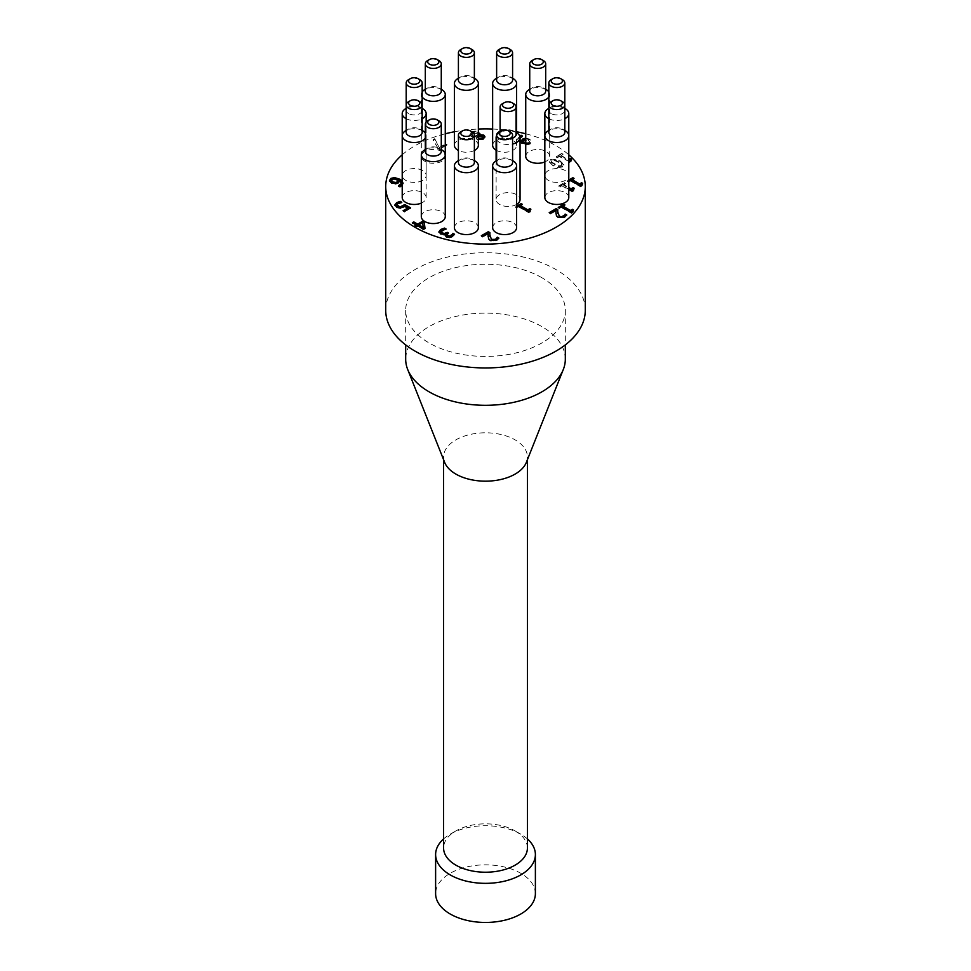 <?xml version="1.0" encoding="UTF-8"?>
<svg xmlns="http://www.w3.org/2000/svg" width="971" height="971" viewBox="0 0 971 971"><rect width="100%" height="100%" fill="white"/><g stroke="black" fill="none" stroke-linecap="round" stroke-linejoin="round"><path stroke-width="0.73" stroke-dasharray="4.86 3.64" d="M423.283 228.039L422.676 223.306L418.877 225.49M424.934 228.501L423.623 229.909L417.421 226.328L416.086 227.105L414.86 226.401L415.43 226.085M416.207 225.624L412.893 223.063M422.676 222.65L422.676 223.306M425.007 228.452L425.007 229.107M423.623 229.253L423.623 229.909M417.421 225.685L417.421 226.328M416.086 226.461L416.086 227.105M414.86 225.758L414.86 226.401M412.335 222.735L412.335 223.391M572.951 190.741L572.235 191.809L562.063 185.934L560.061 187.1L558.908 186.432L564.418 183.252L565.571 183.92L563.52 185.097L568.788 188.143M573.63 188.568L574.164 188.884L572.841 189.952M574.164 188.228L574.164 188.884M573.412 190.486L573.412 191.129M572.235 191.153L572.235 191.809M568.788 189.175L562.063 185.934M562.063 185.291L560.061 187.1M560.061 186.444L558.908 185.777L558.908 186.432M558.908 185.777L564.418 182.597L565.571 183.264L563.52 184.441L568.788 187.488M563.52 184.441L563.52 185.097M565.571 183.264L565.571 183.92M564.418 182.597L564.418 183.252M568.788 161.344L559.539 156.003L557.536 157.168L556.383 156.501L561.893 153.321L563.046 154.632L560.995 155.821L568.788 160.057M556.383 156.501L561.893 153.976M561.893 153.321L563.046 154.632M563.046 153.988L560.995 155.821M560.995 155.166L568.569 160.191M557.536 157.168L557.536 157.812L556.383 157.156M559.539 156.003L557.536 157.812M569.722 161.878L559.539 156.659M570.887 161.21L569.722 162.533M571.652 158.953L570.329 160.664M581.423 185.862L580.707 186.918L570.535 181.043L568.533 182.208L567.38 181.541L568.788 180.727M582.102 183.677L582.636 183.992L581.313 185.06M573.473 178.7L574.043 179.028L571.992 180.205M582.636 183.337L582.636 183.992M581.884 185.595L581.884 186.25M580.707 186.274L580.707 186.918M570.535 180.4L570.535 181.043M568.788 181.407L568.533 182.208M568.533 181.553L567.38 180.885L567.38 181.541M574.043 178.373L574.043 179.028M567.38 180.885L568.788 180.072M552.936 165.665L549.234 161.987L550.654 160.191L554.842 159.438L560.133 161.489L563.848 165.155L562.403 166.976L558.216 167.704L552.936 165.665L549.234 161.344L550.654 159.535L560.133 160.846L563.848 164.512L562.403 166.32L552.936 165.009M558.604 161.732L554.817 159.984L551.904 160.264L551.431 161.902L558.325 165.883L561.153 165.604L561.651 163.941L558.604 161.732L558.604 162.375L554.817 160.64L551.904 160.907L551.431 162.558L558.325 166.526L561.153 166.247L561.651 164.597L558.604 162.375M561.918 164.633L561.651 163.941L561.918 164.633M551.152 161.222L551.431 162.558L551.152 161.222M556.055 210.841L550.508 214.045L549.198 213.292L549.768 212.965M566.433 215.477L564.564 217.735L558.094 217.88L556.419 216.242L555.958 212.831M557.73 210.173L557.706 211.739M566.773 215.016L566.773 215.671M556.419 215.586L556.419 216.242M555.995 213.596L555.995 214.251M550.508 213.389L550.508 214.045M549.198 212.637L549.198 213.292M557.767 209.542L557.767 210.197M478.363 139.618L477.064 139.108L476.13 136.571L476.081 137.202L471.263 136.729L469.879 134.835L471.53 132.639L475.207 131.631L478.582 132.469M476.081 136.547L471.263 136.074L469.879 134.18L471.53 131.983L475.207 130.988L478.582 131.813M479.844 133.949L479.589 135.248M475.936 135.442L475.936 136.098L478.29 135.552L477.174 132.76L472.634 132.651L471.688 133.864L472.671 135.09L475.936 135.442L478.363 134.629M478.363 135.285L477.174 133.415L472.634 133.306L471.688 134.52L472.671 135.746L475.936 136.098M478.363 136.037L477.392 136.28L477.344 137.36L477.392 136.28L478.533 138.234M479.698 135.77L477.392 136.935L478.533 138.889M483.06 137.348L479.698 136.426M484.893 137.069L483.34 139.448L477.064 139.751L476.081 137.202M572.283 212.382L571.567 213.45L561.396 207.576L559.393 208.729L558.24 208.073L558.798 207.745M572.951 210.209L573.497 210.525L572.174 211.593M564.333 205.233L564.891 205.561L562.852 206.738M573.497 209.87L573.497 210.525M572.732 212.127L572.732 212.77M571.567 212.795L571.567 213.45M561.396 206.92L561.396 207.576M559.393 208.085L559.393 208.729M558.24 207.418L558.24 208.073M564.891 204.905L564.891 205.561M445.264 145.638L439.535 148.939L437.836 147.968L433.127 139.606L433.127 140.261L434.741 139.326L439.535 148.053L445.264 144.752M437.836 147.968L433.127 140.261M433.127 139.606L434.741 138.671L434.741 139.326M434.741 138.671L439.535 148.053M439.535 148.939L439.535 149.595L437.836 148.612M446.696 144.813L439.535 149.595M439.535 147.41L445.264 144.096M529.656 211.763L528.94 212.831L518.769 206.957L516.766 208.11L515.613 207.442L516.584 206.884M530.336 209.59L530.882 209.894L529.547 210.962M521.718 204.602L522.277 204.93L520.225 206.119M530.882 209.251L530.882 209.894M530.117 211.496L530.117 212.151M528.94 212.176L528.94 212.831M518.769 206.301L518.769 206.957M516.766 207.466L516.766 208.11M516.584 207.357L515.613 206.799L515.613 207.442M522.277 204.286L522.277 204.93M515.613 206.799L516.584 206.24M399.761 180.982L398.207 183.446L395.343 184.32L391.24 183.361L389.492 180.74M402.212 181.601L403.426 183.895L403.341 182.682L401.339 186.59L399.906 187.233L398.45 186.396L400.234 185.716M402.212 180.946L403.341 183.325L401.339 186.59M399.906 186.59L399.906 187.233M398.68 181.007L394.202 179.319L391.374 180.545M394.202 178.664L394.202 179.319M401.521 183.653L399.761 181.638M398.45 185.752L398.45 186.396M525.736 143.684L528.843 143.368L529.656 142.118L528.285 140.686L525.542 139.994L522.313 142.118M525.639 138.804L529.753 139.763L531.525 141.353L530.069 144.084L526.537 144.946L521.136 143.235L517.64 139.788L517.567 138.55L519.861 136.426M521.803 136.304L522.544 136.729L519.4 139.144L520.055 140.516M520.055 141.9L517.64 139.788L519.655 136.535M525.736 143.028L526.78 143.817M526.78 143.162L529.668 141.62L528.285 140.03L525.542 139.339L525.542 139.994M522.544 136.074L522.544 136.729M522.471 136.122L522.471 136.777M520.031 137.275L519.4 138.501L520.055 139.873M525.639 138.149L529.753 139.108L531.525 141.353L530.069 143.429L525.736 144.242M454.234 234.727L452.304 237.009L449.282 238.016L446.187 237.397L445.191 235.589M454.549 234.266L454.549 234.909M449.282 237.361L449.282 238.016M445.75 234.727L440.518 234.375L439.001 231.96M445.64 234.023L445.64 234.666M443.395 234.472L443.395 235.128M448.481 233.052L446.854 235.079M445.98 229.083L441.028 232.178M446.09 229.01L445.98 229.726M445.24 229.18L446.09 229.666M407.844 208.619L404.834 206.884L400.55 208.607L396.666 207.709L394.979 205.148M410.053 208.219L404.434 212.115L403.099 211.35L403.669 211.023M400.974 202.429L401.8 202.915L397.892 204.092L396.945 205.427M410.624 207.891L410.624 208.547M404.434 211.472L404.434 212.115M403.099 210.707L403.099 211.35M404.834 206.228L404.834 206.884M399.87 202.684L399.87 203.327M401.691 202.32L401.691 202.975M401.8 202.259L401.8 202.915M489.882 232.639L489.821 234.836M482.636 236.499L482.636 237.142L481.325 236.39M488.17 233.95L482.636 237.142M488.122 236.706L488.085 235.929M488.534 238.696L488.122 237.361M498.9 238.126L496.679 240.832L490.209 240.99L488.534 239.339M544.84 197.538A11.968 6.918 180 0 1 556.82 190.632A11.968 6.918 180 0 1 568.788 197.538M548.348 180.363A11.968 6.918 180 0 1 544.84 175.472A11.968 6.918 180 0 1 556.82 168.566A11.968 6.918 180 0 1 568.788 175.472A11.968 6.918 180 0 1 561.396 181.868A11.968 6.918 180 0 1 548.348 180.363M525.736 156.367A11.968 6.918 180 0 1 537.703 149.449A11.968 6.918 180 0 1 549.683 156.367A11.968 6.918 180 0 1 544.84 161.914M496.145 150.226A11.968 6.918 180 0 1 496.108 150.202A11.968 6.918 180 0 0 509.192 151.719A11.968 6.918 180 0 0 516.584 145.334L516.584 132.76M492.637 145.334A11.968 6.918 180 0 1 504.604 138.416A11.968 6.918 180 0 1 516.584 145.334M454.416 145.334A11.968 6.918 180 0 1 466.396 138.416A11.968 6.918 180 0 1 478.363 145.334M474.37 150.481A11.968 6.918 180 0 1 458.409 150.481M424.825 161.259A11.968 6.918 180 0 1 421.317 156.367A11.968 6.918 180 0 1 433.297 149.449A11.968 6.918 180 0 1 445.264 156.367A11.968 6.918 180 0 1 437.872 162.752A11.968 6.918 180 0 1 424.825 161.259M405.72 180.363A11.968 6.918 180 0 1 402.212 175.472A11.968 6.918 180 0 1 414.18 168.566A11.968 6.918 180 0 1 426.16 175.472A11.968 6.918 180 0 1 418.768 181.868A11.968 6.918 180 0 1 405.72 180.363M402.212 197.538A11.968 6.918 180 0 1 414.18 190.632A11.968 6.918 180 0 1 426.16 197.538A11.968 6.918 180 0 1 421.317 203.097M421.317 216.654A11.968 6.918 180 0 1 433.297 209.736A11.968 6.918 180 0 1 445.264 216.654M454.416 227.687A11.968 6.918 180 0 1 466.396 220.769A11.968 6.918 180 0 1 478.363 227.687M516.584 204.408A11.968 6.918 180 0 1 499.616 204.432A11.968 6.918 180 0 1 496.108 199.541A11.968 6.918 180 0 1 508.076 192.634A11.968 6.918 180 0 1 520.055 199.541M492.637 227.687A11.968 6.918 180 0 1 504.604 220.769A11.968 6.918 180 0 1 516.584 227.687M402.212 154.79A99.782 57.605 180 0 1 445.264 133.792M454.416 131.765A99.782 57.605 180 0 1 478.363 129.046M492.637 129.046A99.782 57.605 180 0 1 516.584 131.765M525.736 133.792A99.782 57.605 180 0 1 568.788 154.79M512.591 138.173A7.986 4.612 180 0 1 502.432 137.627A7.986 4.612 180 0 1 500.089 134.374A7.986 4.612 180 0 1 502.432 131.109A7.986 4.612 180 0 1 513.72 131.109A7.986 4.612 180 0 1 516.062 134.374M496.63 139.654A11.968 6.918 0 0 0 499.616 142.519A11.968 6.918 0 0 0 512.591 144.036M516.548 132.736A11.968 6.918 0 0 0 499.616 132.736A11.968 6.918 0 0 0 496.63 135.6M496.63 162.509A7.986 4.612 180 0 1 498.96 159.256A7.986 4.612 180 0 1 510.248 159.256A7.986 4.612 180 0 1 512.591 162.509M513.076 160.883A11.968 6.918 0 0 0 496.145 160.883L496.108 199.541M458.409 162.509A7.986 4.612 180 0 1 460.752 159.256A7.986 4.612 180 0 1 472.04 159.256A7.986 4.612 180 0 1 474.37 162.509M474.855 160.883A11.968 6.918 0 0 0 457.924 160.883M425.31 151.476A7.986 4.612 180 0 1 427.653 148.223A7.986 4.612 180 0 1 438.941 148.223A7.986 4.612 180 0 1 441.271 151.476M441.756 149.85A11.968 6.918 0 0 0 424.825 149.85M406.194 132.372A7.986 4.612 180 0 1 408.536 129.107A7.986 4.612 180 0 1 419.824 129.107A7.986 4.612 180 0 1 422.167 132.372M425.31 138.173A11.968 6.918 0 0 0 426.16 135.624A11.968 6.918 0 0 0 425.31 133.076M422.652 130.733A11.968 6.918 0 0 0 405.72 130.733M408.536 113.558A7.986 4.612 180 0 1 406.194 110.306A7.986 4.612 180 0 1 408.536 107.041A7.986 4.612 180 0 1 419.824 107.041A7.986 4.612 180 0 1 422.167 110.306A7.986 4.612 180 0 1 417.239 114.554A7.986 4.612 180 0 1 408.536 113.558M406.194 118.717A11.968 6.918 0 0 0 422.167 118.717M422.652 108.667A11.968 6.918 0 0 0 405.72 108.667M425.31 91.189A7.986 4.612 180 0 1 427.653 87.936A7.986 4.612 180 0 1 438.941 87.936A7.986 4.612 180 0 1 441.271 91.189M441.756 89.563A11.968 6.918 0 0 0 424.825 89.563M422.167 91.905A11.968 6.918 0 0 0 421.317 94.454A11.968 6.918 0 0 0 422.167 97.003M458.409 80.156A7.986 4.612 180 0 1 460.752 76.903A7.986 4.612 180 0 1 472.04 76.903A7.986 4.612 180 0 1 474.37 80.156M474.855 78.53A11.968 6.918 0 0 0 457.924 78.53M496.63 80.156A7.986 4.612 180 0 1 498.96 76.903A7.986 4.612 180 0 1 510.248 76.903A7.986 4.612 180 0 1 512.591 80.156M513.076 78.53A11.968 6.918 0 0 0 496.145 78.53M529.729 91.189A7.986 4.612 180 0 1 532.059 87.936A7.986 4.612 180 0 1 543.347 87.936A7.986 4.612 180 0 1 545.69 91.189M548.833 97.003A11.968 6.918 0 0 0 549.683 94.454A11.968 6.918 0 0 0 548.833 91.905M546.175 89.563A11.968 6.918 0 0 0 529.244 89.563M551.176 113.558A7.986 4.612 180 0 1 548.833 110.306A7.986 4.612 180 0 1 551.176 107.041A7.986 4.612 180 0 1 562.464 107.041A7.986 4.612 180 0 1 564.806 110.306A7.986 4.612 180 0 1 559.879 114.554A7.986 4.612 180 0 1 551.176 113.558M548.833 118.717A11.968 6.918 0 0 0 564.806 118.717M565.28 108.667A11.968 6.918 0 0 0 548.348 108.667M548.833 132.372A7.986 4.612 180 0 1 551.176 129.107A7.986 4.612 180 0 1 562.464 129.107A7.986 4.612 180 0 1 564.806 132.372M565.28 130.733A11.968 6.918 0 0 0 548.348 130.733M438.941 120.841A7.986 4.612 0 0 0 427.653 120.841M472.04 131.874A7.986 4.612 0 0 0 460.752 131.874M510.248 131.874A7.986 4.612 0 0 0 498.96 131.874M513.72 103.739A7.986 4.612 0 0 0 502.432 103.739M419.824 101.737A7.986 4.612 0 0 0 408.536 101.737M419.824 79.671A7.986 4.612 0 0 0 408.536 79.671M438.941 60.566A7.986 4.612 0 0 0 427.653 60.566M472.04 49.533A7.986 4.612 0 0 0 460.752 49.533M510.248 49.533A7.986 4.612 0 0 0 498.96 49.533M543.347 60.566A7.986 4.612 0 0 0 532.059 60.566M562.464 79.671A7.986 4.612 0 0 0 551.176 79.671M562.464 101.737A7.986 4.612 0 0 0 551.176 101.737M527.411 838.92A49.885 28.802 0 0 0 520.772 834.174A49.885 28.802 0 0 0 450.228 834.174A49.885 28.802 0 0 0 443.589 838.92M527.411 848.023A41.911 24.19 0 0 0 515.128 830.921L520.772 834.174L515.128 830.921A41.911 24.19 0 0 0 455.872 830.921A41.911 24.19 0 0 0 443.589 848.023M535.385 893.648A49.885 28.802 0 0 0 520.772 873.281A49.885 28.802 0 0 0 466.408 867.042A49.885 28.802 0 0 0 435.615 893.648M526.343 462.402A41.911 24.19 0 0 0 527.411 456.977A41.911 24.19 0 0 0 515.128 439.875A41.911 24.19 0 0 0 469.466 434.632A41.911 24.19 0 0 0 443.589 456.977A41.911 24.19 0 0 0 444.657 462.402M565.316 359.221A79.816 46.086 0 0 0 541.939 326.632A79.816 46.086 0 0 0 454.95 316.643A79.816 46.086 0 0 0 405.684 359.221M541.939 277.755A79.816 46.086 0 0 0 454.95 267.765A79.816 46.086 0 0 0 405.684 310.344A79.816 46.086 0 0 0 485.5 356.43A79.816 46.086 0 0 0 565.316 310.344A79.816 46.086 0 0 0 541.939 277.755M385.718 310.344A99.782 57.605 180 0 1 485.5 252.739A99.782 57.605 180 0 1 585.282 310.344M550.654 159.535L550.654 160.191M560.133 160.846L560.133 161.489M554.817 159.984L554.817 160.64M558.325 165.883L558.325 166.526M562.403 166.32L562.403 166.976M551.904 160.264L551.904 160.907M564.564 217.079L564.564 217.735M558.094 217.225L558.094 217.88M475.207 130.988L475.207 131.631M471.53 131.983L471.53 132.639M477.174 132.76L477.174 133.415M472.634 132.651L472.634 133.306M482.417 136.098L482.417 136.753M471.263 136.074L471.263 136.729M477.064 139.108L477.064 139.751M483.34 138.804L483.34 139.448M472.671 135.09L472.671 135.746M389.468 180.46L389.468 181.116M391.24 182.718L391.24 183.361M397.989 179.926L397.989 180.582M395.343 183.677L395.343 184.32M398.207 182.791L398.207 183.446M392.15 179.113L392.15 179.769M523.709 139.945L523.709 140.601M528.843 142.713L528.843 143.368M520.759 136.753L520.759 137.409M529.753 139.108L529.753 139.763M528.285 140.03L528.285 140.686M521.136 142.579L521.136 143.235M526.537 144.291L526.537 144.946M530.069 143.429L530.069 144.084M452.304 236.366L452.304 237.009M446.187 236.742L446.187 237.397M440.518 233.72L440.518 234.375M447.971 233.343L447.971 233.999M442.108 230.176L442.108 230.819M403.875 206.859L403.875 207.503M400.55 207.964L400.55 208.607M396.666 207.054L396.666 207.709M397.892 203.449L397.892 204.092M394.942 204.917L394.942 205.561M490.209 240.335L490.209 240.99M496.679 240.177L496.679 240.832M549.234 161.987L549.234 161.344M563.848 165.155L563.848 164.512M555.958 213.159L555.958 212.503M479.88 134.265L479.88 133.622M469.879 134.835L469.879 134.18M484.93 137.384L484.93 136.741M471.688 133.864L471.688 134.52M389.468 181.055L389.468 180.412M519.4 139.144L519.4 138.501M529.668 141.62L529.668 142.276M445.155 235.917L445.155 235.261M394.942 205.476L394.942 204.82M488.085 236.269L488.085 235.613M502.432 131.109L499.616 132.736M513.72 131.109L516.062 132.457M498.96 159.256L496.63 160.603M510.248 159.256L512.591 160.603M460.752 159.256L458.409 160.603M472.04 159.256L474.37 160.603M427.653 148.223L425.31 149.57M438.941 148.223L441.271 149.57M408.536 129.107L406.194 130.454M419.824 129.107L422.167 130.454M426.16 197.538L426.16 135.624M408.536 107.041L406.194 108.388M419.824 107.041L422.167 108.388M426.16 175.472L426.16 122.043M402.212 175.472L402.212 135.624M427.653 87.936L425.31 89.283M438.941 87.936L441.271 89.283M445.264 156.367L445.264 154.741M421.317 156.367L421.317 94.454M460.752 76.903L458.409 78.25M472.04 76.903L474.37 78.25M498.96 76.903L496.63 78.25M510.248 76.903L512.591 78.25M532.059 87.936L529.729 89.283M543.347 87.936L545.69 89.283M549.683 156.367L549.683 94.454M551.176 107.041L548.833 108.388M562.464 107.041L564.806 108.388M568.788 175.472L568.788 135.624M544.84 175.472L544.84 135.624M551.176 129.107L548.833 130.454M562.464 129.107L564.806 130.454M500.089 134.374L500.089 131.231M422.167 110.306L422.167 104.989M406.194 110.306L406.194 104.989M564.806 110.306L564.806 104.989M548.833 110.306L548.833 104.989M455.872 830.921L450.228 834.174M443.589 456.977L443.589 459.72M527.411 456.977L527.411 459.72M405.684 310.344L405.684 344.899M565.316 310.344L565.316 344.899"/><path stroke-width="1.46" d="M418.877 224.835L423.283 228.039L422.676 222.65L418.877 224.835L423.283 227.384M412.893 223.063L413.78 222.553L417.664 224.787L422.652 221.91L424.242 222.832L424.934 228.501M415.43 226.085L416.207 224.981L412.335 222.735L413.78 221.898L417.664 224.143L422.652 221.254L424.242 222.832M422.652 221.254L422.652 221.91M424.242 222.177L425.007 228.452L423.623 229.253L417.421 225.685L416.086 226.461L414.86 225.758L416.207 224.981M417.664 224.143L417.664 224.787M413.78 221.898L413.78 222.553M572.841 189.952L572.951 190.741M568.788 188.143L571.082 189.466L573.63 188.568M568.788 187.488L571.082 188.811L573.133 187.634L574.164 188.228L573.412 190.486L572.235 191.153L568.788 189.175M573.133 187.634L573.133 188.289M572.744 190.267L572.744 189.624L573.412 190.486M571.082 188.811L571.082 189.466M568.788 159.402L570.608 158.358L571.106 159.293M568.788 160.057L570.608 159.001M570.608 158.358L571.652 158.953L570.887 161.21L568.788 161.344M570.329 160.664L570.426 161.465M570.22 160.992L570.22 160.336L570.887 161.21M581.313 185.06L581.423 185.862M568.788 180.072L572.89 177.705L574.043 178.373L571.992 180.205L579.553 184.575L582.102 183.677M568.788 180.727L573.473 178.7M571.992 179.55L579.553 183.92L581.605 182.742L582.636 183.337L581.884 185.595L580.707 186.274L570.535 180.4L568.788 181.407M581.605 182.742L581.605 183.398M581.216 185.376L581.216 184.733L581.884 185.595M579.553 183.92L579.553 184.575M572.89 177.705L572.89 178.361M555.958 212.831L556.055 210.185L550.508 213.389L549.198 212.637L556.165 208.619L557.767 209.542L557.755 212.685L559.551 216.29L561.517 216.788L564.6 215.125L564.6 215.78L565.158 214.737L566.433 215.477M557.706 211.739L559.551 216.946L561.517 217.443L564.6 215.78M549.768 212.965L556.165 209.263L557.73 210.173M565.086 214.13L565.086 214.785M565.158 214.093L566.773 215.016L564.564 217.079L558.094 217.225L556.419 215.586L555.958 212.503M555.995 213.596L556.055 210.185M556.165 208.619L556.165 209.263M478.363 132.347L479.844 133.949M478.363 131.692L479.589 135.248L483.764 135.77L484.893 137.069M479.88 133.622L479.625 135.272M479.625 134.629L483.764 135.115L484.93 136.741L483.34 138.804L478.363 139.618M478.363 138.137L482.223 138.149L482.417 136.098L477.392 136.28M483.06 137.348L482.417 136.098M478.363 138.792L482.223 138.804L482.417 136.753M572.174 211.593L572.283 212.382M562.852 206.083L570.414 210.452L572.465 209.275L573.497 209.87L572.732 212.127L571.567 212.795L561.396 206.92L559.393 208.085L558.24 207.418L563.738 204.238L564.891 204.905L562.852 206.738L570.414 211.108L572.951 210.209M558.798 207.745L564.333 205.233M572.465 209.275L572.465 209.918M572.065 211.909L572.065 211.253L572.732 212.127M570.414 210.452L570.414 211.108M563.738 204.238L563.738 204.893M445.264 144.096L446.696 144.813L445.264 145.638M445.361 144.036L446.126 145.128M529.547 210.962L529.656 211.763M516.584 206.24L521.124 203.619L522.277 204.286L520.225 206.119L527.799 210.489L530.336 209.59M516.584 206.884L521.718 204.602M520.225 205.464L527.799 209.833L529.838 208.644L530.882 209.251L528.94 212.176L518.769 206.301L516.584 207.357M529.838 208.644L529.838 209.299M529.45 211.29L529.45 210.634L530.117 211.496M527.799 209.833L527.799 210.489M521.124 203.619L521.124 204.262M402.212 185.352L399.906 186.59L398.45 185.752L401.557 183.325L399.761 180.982L398.207 182.791L395.343 183.677L391.24 182.718L389.468 180.412M389.468 181.116L390.925 179.052L394.444 178.203L399.858 179.89L402.212 181.601M389.468 180.46L390.925 178.397L394.444 177.547L394.444 178.203M394.444 177.547L399.858 179.234L402.212 180.946M397.989 179.926L394.202 178.664L391.325 180.218L392.709 181.795L395.452 182.487L397.285 181.88L398.68 180.351L397.989 179.926M398.68 180.351L397.285 182.524L395.452 183.131L395.452 182.487M398.511 186.359L400.234 185.716L401.521 183.653M391.374 180.545L392.709 182.439L395.452 183.131M525.736 139.339L523.709 139.945L522.313 142.118L526.78 143.817M520.055 140.516L521.233 141.487L522.799 139.678L525.736 138.804M519.655 136.535L521.803 136.304M522.313 141.475L526.78 143.162M519.655 135.891L521.087 135.236L522.544 136.074L520.031 137.275M521.087 135.236L521.087 135.891M520.055 139.873L521.233 141.487M521.233 140.831L522.799 139.023L525.639 138.149L525.639 138.804M526.537 144.291L520.055 141.9M452.377 234.399L452.947 233.331L454.549 234.266L452.304 236.366L449.282 237.361L446.187 236.742L445.155 235.261L445.64 234.023L440.518 233.72L438.977 231.681L440.713 229.472L444.487 228.088L446.09 229.01L442.108 230.176L441.028 231.523L442.169 232.894L444.475 233.453L447.218 232.336L448.481 233.052L446.781 234.764L449.391 236.135L452.377 234.399L452.377 235.055L452.947 233.987L454.234 234.727M446.854 235.079L447.57 236.414L449.391 236.778L452.377 235.055M452.862 233.392L452.862 234.035M452.947 233.331L452.947 233.987M445.75 234.084L445.191 235.589M438.977 232.324L440.713 230.127L445.24 229.18M447.218 232.336L447.91 233.38M441.028 232.057L442.169 233.55L444.475 234.108L447.218 232.979M444.487 228.088L444.487 228.743M403.669 211.023L407.844 207.964L404.834 206.228L400.55 207.964L396.666 207.054L394.942 204.82M396.945 205.209L398.207 206.823L400.477 207.393L404.81 205.184L410.053 208.219M394.942 205.561L396.605 203.327L400.974 202.429M394.942 204.917L396.605 202.672L400.198 201.337L401.8 202.259L397.892 203.449L396.945 204.784L400.477 207.393M400.477 206.75L404.81 204.529L404.81 205.184M404.81 204.529L410.624 207.891L404.434 211.472L403.099 210.707L407.844 207.964M400.198 201.337L400.198 201.992M488.279 231.717L489.882 232.639L489.87 235.783L491.666 239.4L495.477 239.364L497.286 237.191L498.9 238.126L496.679 240.177L490.209 240.335L488.534 238.696L488.17 233.295L482.636 236.499L481.325 235.735L488.279 231.717L489.857 233.283M481.883 236.062L488.279 232.372M489.821 234.836L491.666 240.055L495.477 240.019L497.286 237.846L498.56 238.575M496.727 238.235L496.727 238.878M497.201 237.24L497.201 237.895M488.17 233.295L488.085 235.929M488.122 236.706L488.085 235.613M497.286 237.191L497.286 237.846M564.806 118.717A11.968 6.918 0 0 0 568.788 113.558L568.788 197.538A11.968 6.918 180 0 1 561.396 203.934A11.968 6.918 180 0 1 548.348 202.429A11.968 6.918 180 0 1 544.84 197.538L544.84 135.624A11.968 6.918 0 0 0 548.348 140.516A11.968 6.918 0 0 0 561.396 142.009A11.968 6.918 0 0 0 568.788 135.624A11.968 6.918 0 0 0 565.28 130.733L564.806 130.454M544.84 161.914A11.968 6.918 180 0 1 529.244 161.259A11.968 6.918 180 0 1 525.736 156.367L525.736 94.454A11.968 6.918 0 0 0 529.244 99.333A11.968 6.918 0 0 0 548.833 97.003M496.108 150.202A11.968 6.918 180 0 1 492.637 145.334L492.637 83.421A11.968 6.918 0 0 0 496.145 88.3A11.968 6.918 0 0 0 509.192 89.805A11.968 6.918 0 0 0 516.584 83.421A11.968 6.918 0 0 0 513.076 78.53L512.591 78.25M458.409 150.481A11.968 6.918 180 0 1 457.924 150.226A11.968 6.918 180 0 1 454.416 145.334L454.416 83.421A11.968 6.918 0 0 0 457.924 88.3A11.968 6.918 0 0 0 470.971 89.805A11.968 6.918 0 0 0 478.363 83.421A11.968 6.918 0 0 0 474.855 78.53L474.37 78.25M478.363 83.421L478.363 145.334A11.968 6.918 180 0 1 474.37 150.481M421.317 203.097A11.968 6.918 180 0 1 405.72 202.429A11.968 6.918 180 0 1 402.212 197.538L402.212 135.624A11.968 6.918 0 0 0 405.72 140.516A11.968 6.918 0 0 0 425.31 138.173M422.167 97.003A11.968 6.918 0 0 0 424.825 99.333A11.968 6.918 0 0 0 437.872 100.838A11.968 6.918 0 0 0 445.264 94.454L445.264 216.654A11.968 6.918 180 0 1 437.872 223.039A11.968 6.918 180 0 1 424.825 221.534A11.968 6.918 180 0 1 421.317 216.654L421.317 154.741A11.968 6.918 0 0 0 424.825 159.62A11.968 6.918 0 0 0 437.872 161.125A11.968 6.918 0 0 0 445.264 154.741A11.968 6.918 0 0 0 441.756 149.85L441.271 149.57M478.363 165.774L478.363 227.687A11.968 6.918 180 0 1 470.971 234.072A11.968 6.918 180 0 1 457.924 232.567A11.968 6.918 180 0 1 454.416 227.687L454.416 165.774A11.968 6.918 0 0 0 457.924 170.653A11.968 6.918 0 0 0 470.971 172.158A11.968 6.918 0 0 0 478.363 165.774A11.968 6.918 0 0 0 474.855 160.883L474.37 160.603M512.591 144.036A11.968 6.918 0 0 0 520.055 137.627L520.055 199.541A11.968 6.918 180 0 1 516.584 204.408M516.584 165.774L516.584 227.687A11.968 6.918 180 0 1 509.192 234.072A11.968 6.918 180 0 1 496.145 232.567A11.968 6.918 180 0 1 492.637 227.687L492.637 165.774A11.968 6.918 0 0 0 496.145 170.653A11.968 6.918 0 0 0 509.192 172.158A11.968 6.918 0 0 0 516.584 165.774A11.968 6.918 0 0 0 513.076 160.883L512.591 160.603M568.788 154.79A99.782 57.605 180 0 1 585.282 186.505A99.782 57.605 180 0 1 523.685 239.728A99.782 57.605 180 0 1 414.945 227.238A99.782 57.605 180 0 1 385.718 186.505A99.782 57.605 180 0 1 402.212 154.79M445.264 133.792A99.782 57.605 180 0 1 454.416 131.765M478.363 129.046A99.782 57.605 180 0 1 492.637 129.046M516.584 131.765A99.782 57.605 180 0 1 525.736 133.792M504.131 102.756A5.583 3.229 180 0 1 512.033 102.756A5.583 3.229 180 0 1 512.033 107.32A5.583 3.229 180 0 1 504.131 107.32A5.583 3.229 180 0 1 504.131 102.756L502.432 103.739A7.986 4.612 0 0 0 500.089 106.992A7.986 4.612 0 0 0 502.432 110.257A7.986 4.612 0 0 0 511.134 111.252A7.986 4.612 0 0 0 516.062 106.992L516.062 134.374A7.986 4.612 180 0 1 512.591 138.173M520.055 137.627A11.968 6.918 0 0 0 516.548 132.736L516.062 132.457M496.63 135.6A11.968 6.918 0 0 0 496.108 137.627A11.968 6.918 0 0 0 496.63 139.654M512.591 135.139L512.591 162.509A7.986 4.612 180 0 1 507.663 166.769A7.986 4.612 180 0 1 498.96 165.774A7.986 4.612 180 0 1 496.63 162.509L496.63 135.139A7.986 4.612 0 0 0 498.96 138.392A7.986 4.612 0 0 0 507.663 139.399A7.986 4.612 0 0 0 512.591 135.139A7.986 4.612 0 0 0 510.248 131.874L508.561 130.903A5.583 3.229 180 0 1 508.561 135.467A5.583 3.229 180 0 1 500.66 135.467A5.583 3.229 180 0 1 500.66 130.903A5.583 3.229 180 0 1 508.561 130.903M496.63 160.603L496.145 160.883A11.968 6.918 0 0 0 492.637 165.774M474.37 135.139L474.37 162.509A7.986 4.612 180 0 1 469.442 166.769A7.986 4.612 180 0 1 460.752 165.774A7.986 4.612 180 0 1 458.409 162.509L458.409 135.139A7.986 4.612 0 0 0 460.752 138.392A7.986 4.612 0 0 0 469.442 139.399A7.986 4.612 0 0 0 474.37 135.139A7.986 4.612 0 0 0 472.04 131.874L470.34 130.903A5.583 3.229 180 0 1 470.34 135.467A5.583 3.229 180 0 1 462.439 135.467A5.583 3.229 180 0 1 462.439 130.903A5.583 3.229 180 0 1 470.34 130.903M458.409 160.603L457.924 160.883A11.968 6.918 0 0 0 454.416 165.774M441.271 124.106L441.271 151.476A7.986 4.612 180 0 1 436.343 155.736A7.986 4.612 180 0 1 427.653 154.741A7.986 4.612 180 0 1 425.31 151.476L425.31 124.106A7.986 4.612 0 0 0 427.653 127.359A7.986 4.612 0 0 0 436.343 128.366A7.986 4.612 0 0 0 441.271 124.106A7.986 4.612 0 0 0 438.941 120.841L437.241 119.87A5.583 3.229 180 0 1 437.241 124.434A5.583 3.229 180 0 1 429.34 124.434A5.583 3.229 180 0 1 429.34 119.87A5.583 3.229 180 0 1 437.241 119.87M425.31 149.57L424.825 149.85A11.968 6.918 0 0 0 421.317 154.741M410.235 78.687A5.583 3.229 180 0 1 418.137 78.687A5.583 3.229 180 0 1 418.137 83.251A5.583 3.229 180 0 1 410.235 83.251A5.583 3.229 180 0 1 410.235 78.687L408.536 79.671A7.986 4.612 0 0 0 406.194 82.923A7.986 4.612 0 0 0 408.536 86.188A7.986 4.612 0 0 0 417.239 87.184A7.986 4.612 0 0 0 422.167 82.923L422.167 132.372A7.986 4.612 180 0 1 417.239 136.62A7.986 4.612 180 0 1 408.536 135.624A7.986 4.612 180 0 1 406.194 132.372L406.194 104.989A7.986 4.612 0 0 0 408.536 108.254A7.986 4.612 0 0 0 417.239 109.25A7.986 4.612 0 0 0 422.167 104.989A7.986 4.612 0 0 0 419.824 101.737L418.137 100.753A5.583 3.229 180 0 1 418.137 105.317A5.583 3.229 180 0 1 410.235 105.317A5.583 3.229 180 0 1 410.235 100.753A5.583 3.229 180 0 1 418.137 100.753M425.31 133.076A11.968 6.918 0 0 0 422.652 130.733L422.167 130.454M406.194 130.454L405.72 130.733A11.968 6.918 0 0 0 402.212 135.624L402.212 113.558A11.968 6.918 0 0 0 405.72 118.45A11.968 6.918 0 0 0 406.194 118.717M422.167 118.717A11.968 6.918 0 0 0 426.16 113.558A11.968 6.918 0 0 0 422.652 108.667L422.167 108.388M406.194 108.388L405.72 108.667A11.968 6.918 0 0 0 402.212 113.558M441.271 63.819L441.271 91.189A7.986 4.612 180 0 1 436.343 95.449A7.986 4.612 180 0 1 427.653 94.454A7.986 4.612 180 0 1 425.31 91.189L425.31 63.819A7.986 4.612 0 0 0 427.653 67.072A7.986 4.612 0 0 0 436.343 68.079A7.986 4.612 0 0 0 441.271 63.819A7.986 4.612 0 0 0 438.941 60.566L437.241 59.583A5.583 3.229 180 0 1 437.241 64.147A5.583 3.229 180 0 1 429.34 64.147A5.583 3.229 180 0 1 429.34 59.583A5.583 3.229 180 0 1 437.241 59.583M445.264 94.454A11.968 6.918 0 0 0 441.756 89.563L441.271 89.283M425.31 89.283L424.825 89.563A11.968 6.918 0 0 0 422.167 91.905M474.37 52.786L474.37 80.156A7.986 4.612 180 0 1 469.442 84.416A7.986 4.612 180 0 1 460.752 83.421A7.986 4.612 180 0 1 458.409 80.156L458.409 52.786A7.986 4.612 0 0 0 460.752 56.039A7.986 4.612 0 0 0 469.442 57.046A7.986 4.612 0 0 0 474.37 52.786A7.986 4.612 0 0 0 472.04 49.533L470.34 48.55A5.583 3.229 180 0 1 470.34 53.114A5.583 3.229 180 0 1 462.439 53.114A5.583 3.229 180 0 1 462.439 48.55A5.583 3.229 180 0 1 470.34 48.55M458.409 78.25L457.924 78.53A11.968 6.918 0 0 0 454.416 83.421M512.591 52.786L512.591 80.156A7.986 4.612 180 0 1 507.663 84.416A7.986 4.612 180 0 1 498.96 83.421A7.986 4.612 180 0 1 496.63 80.156L496.63 52.786A7.986 4.612 0 0 0 498.96 56.039A7.986 4.612 0 0 0 507.663 57.046A7.986 4.612 0 0 0 512.591 52.786A7.986 4.612 0 0 0 510.248 49.533L508.561 48.55A5.583 3.229 180 0 1 508.561 53.114A5.583 3.229 180 0 1 500.66 53.114A5.583 3.229 180 0 1 500.66 48.55A5.583 3.229 180 0 1 508.561 48.55M496.63 78.25L496.145 78.53A11.968 6.918 0 0 0 492.637 83.421M545.69 63.819L545.69 91.189A7.986 4.612 180 0 1 540.762 95.449A7.986 4.612 180 0 1 532.059 94.454A7.986 4.612 180 0 1 529.729 91.189L529.729 63.819A7.986 4.612 0 0 0 532.059 67.072A7.986 4.612 0 0 0 540.762 68.079A7.986 4.612 0 0 0 545.69 63.819A7.986 4.612 0 0 0 543.347 60.566L541.66 59.583A5.583 3.229 180 0 1 541.66 64.147A5.583 3.229 180 0 1 533.759 64.147A5.583 3.229 180 0 1 533.759 59.583A5.583 3.229 180 0 1 541.66 59.583M548.833 91.905A11.968 6.918 0 0 0 546.175 89.563L545.69 89.283M529.729 89.283L529.244 89.563A11.968 6.918 0 0 0 525.736 94.454M548.833 108.388L548.348 108.667A11.968 6.918 0 0 0 544.84 113.558A11.968 6.918 0 0 0 548.348 118.45A11.968 6.918 0 0 0 548.833 118.717M568.788 113.558A11.968 6.918 0 0 0 565.28 108.667L564.806 108.388M552.863 78.687A5.583 3.229 180 0 1 560.765 78.687A5.583 3.229 180 0 1 560.765 83.251A5.583 3.229 180 0 1 552.863 83.251A5.583 3.229 180 0 1 552.863 78.687L551.176 79.671A7.986 4.612 0 0 0 548.833 82.923A7.986 4.612 0 0 0 551.176 86.188A7.986 4.612 0 0 0 559.879 87.184A7.986 4.612 0 0 0 564.806 82.923L564.806 132.372A7.986 4.612 180 0 1 559.879 136.62A7.986 4.612 180 0 1 551.176 135.624A7.986 4.612 180 0 1 548.833 132.372L548.833 104.989A7.986 4.612 0 0 0 551.176 108.254A7.986 4.612 0 0 0 559.879 109.25A7.986 4.612 0 0 0 564.806 104.989A7.986 4.612 0 0 0 562.464 101.737L560.765 100.753A5.583 3.229 180 0 1 560.765 105.317A5.583 3.229 180 0 1 552.863 105.317A5.583 3.229 180 0 1 552.863 100.753A5.583 3.229 180 0 1 560.765 100.753M548.833 130.454L548.348 130.733A11.968 6.918 0 0 0 544.84 135.624L544.84 113.558M429.34 119.87L427.653 120.841A7.986 4.612 0 0 0 425.31 124.106M462.439 130.903L460.752 131.874A7.986 4.612 0 0 0 458.409 135.139M500.66 130.903L498.96 131.874A7.986 4.612 0 0 0 496.63 135.139M516.062 106.992A7.986 4.612 0 0 0 513.72 103.739L512.033 102.756M410.235 100.753L408.536 101.737A7.986 4.612 0 0 0 406.194 104.989L406.194 82.923M422.167 82.923A7.986 4.612 0 0 0 419.824 79.671L418.137 78.687M429.34 59.583L427.653 60.566A7.986 4.612 0 0 0 425.31 63.819M462.439 48.55L460.752 49.533A7.986 4.612 0 0 0 458.409 52.786M500.66 48.55L498.96 49.533A7.986 4.612 0 0 0 496.63 52.786M533.759 59.583L532.059 60.566A7.986 4.612 0 0 0 529.729 63.819M564.806 82.923A7.986 4.612 0 0 0 562.464 79.671L560.765 78.687M552.863 100.753L551.176 101.737A7.986 4.612 0 0 0 548.833 104.989L548.833 82.923M443.589 838.92A49.885 28.802 0 0 0 435.615 854.541A49.885 28.802 0 0 0 485.5 883.343A49.885 28.802 0 0 0 535.385 854.541A49.885 28.802 0 0 0 527.411 838.92M443.589 459.72L443.589 848.023A41.911 24.19 0 0 0 455.872 865.137A41.911 24.19 0 0 0 501.534 870.38A41.911 24.19 0 0 0 527.411 848.023L527.411 459.72M435.615 854.541L435.615 893.648A49.885 28.802 0 0 0 485.5 922.45A49.885 28.802 0 0 0 535.385 893.648L535.385 854.541M405.684 344.899L405.684 359.221A79.816 46.086 0 0 0 407.711 369.538L444.657 462.402A41.911 24.19 0 0 0 455.872 474.091A41.911 24.19 0 0 0 497.067 480.232A41.911 24.19 0 0 0 526.343 462.402L563.289 369.538A79.816 46.086 0 0 0 565.316 359.221L565.316 344.899M407.711 369.538A79.816 46.086 0 0 0 485.5 405.308A79.816 46.086 0 0 0 563.289 369.538M585.282 186.505L585.282 310.344A99.782 57.605 180 0 1 523.685 363.555A99.782 57.605 180 0 1 414.945 351.077A99.782 57.605 180 0 1 385.718 310.344L385.718 186.505M563.362 216.254L563.362 216.909M561.517 216.788L561.517 217.443M559.551 216.29L559.551 216.946M557.755 212.685L557.755 213.329M478.582 131.813L478.582 132.469M483.764 135.115L483.764 135.77M482.223 138.149L482.223 138.804M478.533 138.234L478.533 138.889M390.925 178.397L390.925 179.052M399.858 179.234L399.858 179.89M397.285 181.88L397.285 182.524M400.234 185.06L400.234 185.716M392.709 181.795L392.709 182.439M523.005 141.9L523.005 142.555M522.799 139.023L522.799 139.678M451.114 235.54L451.114 236.196M440.713 229.472L440.713 230.127M449.391 236.135L449.391 236.778M447.57 235.771L447.57 236.414M446.587 232.7L446.587 233.356M444.475 233.453L444.475 234.108M442.169 232.894L442.169 233.55M402.844 205.986L402.844 206.629M398.207 206.18L398.207 206.823M396.605 202.672L396.605 203.327M489.87 235.783L489.87 236.439M491.666 239.4L491.666 240.055M493.644 239.898L493.644 240.553M495.477 239.364L495.477 240.019M557.694 212.066L557.694 211.411M478.387 134.399L478.387 135.042M401.557 183.98L401.557 183.325M391.325 180.218L391.325 180.873M446.781 235.419L446.781 234.764M489.821 235.164L489.821 234.521M496.108 160.907L496.108 137.627M426.16 122.043L426.16 113.558M516.584 132.76L516.584 83.421M500.089 131.231L500.089 106.992"/></g></svg>
